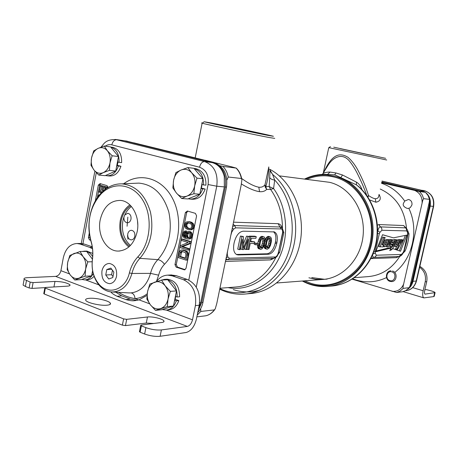 <?xml version="1.0" encoding="UTF-8"?>
<svg xmlns="http://www.w3.org/2000/svg" width="458" height="458" viewBox="0 0 458 458"><rect width="100%" height="100%" fill="white"/><g stroke="black" fill="none" stroke-linecap="round" stroke-linejoin="round"><path stroke-width="0.69" d="M352.116 279.168L396.576 292.485L400.195 291.013L403.189 288.368C402.897 287.784 403.046 286.365 403.63 284.103L422.121 203.049C422.585 200.719 423.1 199.264 423.656 198.698L422.133 194.753L419.539 191.547L381.646 182.731M411.937 204.944L410.316 207.571L408.828 208.327L407.299 208.436C403.641 206.942 402.433 205.115 403.675 202.951L404.706 201.068L408.462 199.47C411.124 200.169 412.28 201.989 411.937 204.944M396.576 292.485L402.748 291.729L405.84 290.561L409.286 287.67L410.265 285.076L429.295 201.984L429.512 199.345L423.656 198.698M403.189 288.368L409.286 287.67M381.795 182.061L425.442 192.303L428.001 195.463L429.512 199.345M419.539 191.547L425.442 192.303M402.994 253.268L405.135 250.984L404.139 250.755M405.135 250.984C407.408 245.562 408.708 239.866 409.023 233.889L407.511 230.174M370.82 258.593L396.388 257.654L398.866 256.514M369.629 199.94L375.886 202.218C380.335 201.302 381.394 198.698 379.047 194.404M406.366 228.359L403.658 225.542L378.818 224.557L377.444 225.164M401.294 254.453L402.714 253.177L403.864 250.961L407.626 234.404L407.483 232.189L406.641 230.912L381.926 230.248L379.928 232.321L379.293 233.815L375.297 251.688L375.257 253.171L376.333 255.221L401.294 254.453L398.889 256.514L373.946 257.407M389.712 250.509L392.655 248.562L400.498 251.253L406.836 235.097L393.428 237.845L382.55 234.719L375.72 251.74L390.617 248.179L389.958 250.578M386.06 240.553C384.159 242.872 383.609 244.95 384.417 246.793L386.048 246.221C387.96 243.845 388.493 241.755 387.645 239.94L386.06 240.553M386.855 241.515L386.855 241.515C385.67 242.19 385.126 243.427 385.218 245.219L385.218 245.219C386.392 244.549 386.936 243.312 386.855 241.515M397.023 240.587C395.191 242.86 394.664 244.887 395.431 246.667L396.971 246.106C398.809 243.782 399.324 241.738 398.523 239.986L397.023 240.587M397.802 241.526L397.802 241.521C396.674 242.185 396.147 243.387 396.222 245.133L396.227 245.133C397.344 244.475 397.865 243.267 397.802 241.526M379.974 246.959L383.993 237.49L385.167 237.502L382.001 244.978L383.821 244.961L382.991 246.925L378.692 246.604L382.711 237.141L385.167 237.502M392.254 239.877L388.178 246.908L387.056 246.919L388.934 239.855L389.924 239.86L388.533 244.749L391.206 239.872L392.254 239.877L390.989 239.54L389.781 239.82M392.151 246.375L390.794 246.725C389.042 245.528 392.437 238.881 393.76 239.963C394.447 240.639 394.332 241.984 393.411 243.994L391.43 244.005L391.561 245.225L392.792 244.79L392.151 246.375M391.911 242.723L393.101 242.723L393.13 241.446L391.911 242.723M390.777 248.419L392.998 245.797L395.472 239.803L396.456 239.809L393.456 247.074C392.426 249.238 391.315 250.28 390.124 250.205L390.548 248.356M400.034 243.381L401.952 239.94L402.931 239.946L397.573 249.438L396.811 249.186L398.666 245.723L399.84 239.935L400.79 239.935L400.034 243.381M381.926 230.248L381.726 228.25L380.398 226.876C379.533 226.664 378.68 227.918 377.833 230.632L377.644 231.399M372.446 255.215L373.413 257.396L373.82 257.407L375.417 256.789L376.333 255.221M367.992 197.295L368.501 195.537C371.472 197.53 373.728 198.577 375.262 198.698C377.592 198.806 378.818 197.535 378.938 194.89M324.138 171.538C327.716 163.609 331.489 158.531 335.468 156.292C339.126 154.117 343.265 154.432 347.897 157.243C351.406 160.243 354.555 164.21 357.355 169.157C362.352 178.546 366.068 187.345 368.501 195.537L367.482 196.539M361.167 188.902L361.568 188.519L362.141 189.904M322.174 174.418L322.701 173.834C324.184 172.643 326.646 172.059 330.092 172.071L335.897 172.947L342.504 174.99L356.427 182.124C358.694 183.503 360.406 185.633 361.568 188.519M366.818 195.589C364.396 188.564 361.019 180.773 356.685 172.225C354.063 167.336 351.549 163.5 349.145 160.712C341.994 152.48 333.161 157.403 328.375 164.766L324.808 170.473M328.833 147.653L386.712 160.002M333.727 147.173L385.636 158.325L333.727 147.173M373.797 155.886L340.42 148.724L373.797 155.886M303.07 280.954C327.418 294.351 360.423 279.369 369.612 248.396C379.27 217.584 360.996 181.986 333.819 176.067L326.96 175.019C319.461 174.532 312.276 175.889 305.406 179.089M304.679 179.004C311.388 175.706 318.43 174.172 325.815 174.395L334.746 174.836L356.427 184.866L356.427 182.124M302.337 281.012C309.94 285.191 318.035 287.023 326.611 286.513C348.538 285.185 368.679 265.171 372.417 239.563C376.293 213.978 362.948 187.505 342.361 178.322M322.22 174.412L322.472 174.046M328.701 286.319L331.054 286.101C350.931 284.836 369.554 268.371 375.297 245.854C381.085 223.367 373.024 197.902 356.427 184.866L358.534 186.446C374.054 199.888 381.153 223.979 375.812 245.385C370.482 266.791 353.295 283.244 333.865 285.821M377.655 230.592L379.928 232.321M407.483 232.189L407.7 230.924C407.036 229 406.355 227.981 405.656 227.872L380.398 226.876L378.818 224.557M409.023 233.895L407.918 233.849M387.645 239.94L386.369 239.597L384.783 240.21L382.642 244.641M382.545 234.742L393.428 237.845M405.353 235.401L399.29 250.835M390.617 248.179L389.357 247.83L376.018 251.001M393.857 246.101L395.431 246.667M400.79 239.935L399.542 239.603L398.592 239.597L398.517 239.986L396.382 239.792M383.821 244.961L382.155 244.612M389.924 239.86L387.663 239.511L387.554 239.918M385.831 246.41L387.056 246.919M393.76 239.963L391.722 239.734M388.991 245.505L389.535 246.381L390.794 246.725M392.775 244.801L391.287 244.629M396.456 239.809L394.218 239.465L393.966 240.072M392.34 243.999L392.094 244.601M391.092 246.759L389.901 247.978M402.931 239.946L401.695 239.614L400.561 239.877M397.103 245.975L395.569 248.843L397.573 249.438M383.993 237.49L382.711 237.141M391.206 239.872L389.941 239.534M388.934 239.855L387.663 239.511M395.472 239.803L394.218 239.465M401.952 239.94L400.71 239.608M399.84 239.935L398.592 239.597M398.666 245.723L397.55 245.419M396.811 249.186L395.569 248.843M197.221 315.098L200.793 311.446L214.321 309.906L215.231 308.898L216.789 303.482L241.177 185.084L241.898 179.88L241.372 178.483L228.244 177.023C227.414 172.729 225.634 169.179 222.903 166.391L220.012 165.75M133.839 142.839L231.988 166.918L236.099 168.08L222.903 166.391M200.793 311.446L200.661 308.675M226.922 179.96L228.244 177.023M214.321 309.906C212.008 313.014 209.18 314.972 205.825 315.78L196.86 316.873M205.825 315.78L205.957 315.751C209.455 314.864 212.369 312.843 214.676 309.705M134.829 236.231C135.133 232.836 134.005 230.855 131.457 230.288C129.58 230.38 128.349 231.599 127.765 233.946C127.467 237.359 128.606 239.339 131.177 239.883C133.032 239.774 134.246 238.561 134.829 236.231M137.486 220.722L137.789 224.781M124.009 216.823L123.981 216.966C123.677 220.292 124.776 222.25 127.267 222.828C129.156 222.754 130.398 221.529 130.999 219.147C131.309 215.833 130.221 213.875 127.753 213.273L124.736 215.02M225.451 261.432L270.432 259.921L274.119 258.289M277.972 254.591L279.661 252.284L283.846 232.59L282.34 228.33C281.464 225.513 280.044 223.962 278.092 223.681L233.54 222.176M241.4 183.973C248.642 188.404 254.688 190.969 259.543 191.667C262.526 191.971 264.896 191.221 266.659 189.423L270.581 189.394L269.212 186.561L270.031 170.811L272.573 174.395L269.802 169.746M279.661 252.284L278.687 252.238M227.592 251.053L227.237 253.915L227.809 256.932L229.424 258.278L275.172 256.978C275.659 257.167 276.437 256.486 277.508 254.946L278.218 253.211L282.563 232.733L282.592 230.987C282.185 229.452 281.693 228.771 281.109 228.954L235.698 227.855L233.517 229.218L231.696 232.258L230.872 235.126M243.187 231.175C239.059 231.782 236.07 235.532 234.221 242.425L233.952 243.753C233.013 249.404 233.946 253.034 236.752 254.654L238.263 254.94L268.64 254.242C272.333 253.52 275.018 249.971 276.701 243.604L276.958 242.379C277.92 236.832 277.056 233.345 274.365 231.914L243.187 231.175M235.698 227.855L234.673 225.548L232.641 226.538M225.989 258.816L227.889 259.738L227.111 259.657M282.592 230.987L282.838 230.145C282.821 229.166 282.174 228.13 280.88 227.031L234.673 225.548L233.128 224.157M283.846 232.59L282.849 232.487M236.357 254.453L267.151 253.789C270.85 253.068 273.535 249.53 275.218 243.164L275.476 241.939C276.386 236.878 275.693 233.477 273.403 231.737M244.801 246.948L244.36 249.06L246.822 249.518L249.518 236.586L248.116 236.574L243.353 248.184L243.404 236.534L241.979 236.517L239.259 249.621L240.215 249.61L242.351 239.316L242.437 249.576L243.696 249.558L248.013 239.339L245.889 249.53M249.518 236.586L246.581 236.122L243.375 243.931M243.404 236.534L240.433 236.059L237.719 249.146L239.259 249.621M240.879 246.427L240.902 249.106L242.437 249.576M254.568 241.818L250.595 241.818L251.333 238.252L255.913 238.28L256.257 236.649L250.755 236.597L248.064 249.501L248.992 249.49L250.251 243.461L254.224 243.45L254.568 241.818L250.686 241.36M256.257 236.649L254.734 236.202L249.221 236.145L249.152 236.483M258.146 243.438L254.528 242.992L254.242 244.343L255.759 244.801L257.865 244.79L258.146 243.438L256.045 243.444L255.759 244.801M263.424 236.717L262.48 236.975L260.957 238.584L259.686 241.818L259.039 245.591L259.096 247.469L259.944 249.072L261.718 249.043L262.623 248.236L264.066 245.557L264.999 241.818L265.085 238.607L264.249 236.992L261.913 236.271L260.058 237.33L258.604 240.021L257.762 243.324M257.562 244.79L257.86 247.818L258.438 248.614L260.779 249.324M264.008 245.7L264.071 246.954L264.901 248.534L267.209 249.238L269.018 248.162L270.432 245.511L271.359 241.818L271.457 238.647L270.644 237.049L268.915 237.032L268.022 237.828L266.167 241.818L265.571 247.406L266.396 248.986L267.209 249.238M269.836 236.775L268.336 236.334L267.415 236.591L265.915 238.177L265.148 239.883M262.543 238.257L262.892 240.032L262.314 243.507L261.827 245.11L260.127 247.331M268.949 238.309L269.281 240.055L268.703 243.484L268.222 245.07L266.579 247.257M240.433 236.059L241.979 236.517M246.581 236.122L248.116 236.574M260.373 242.087L260.86 240.473L262.348 238.32L263.825 238.332L264.403 240.479L263.333 245.562L262.405 247.171L261.06 247.984L260.041 247.194L259.789 245.585L260.373 242.087M266.837 242.082L267.317 240.484L268.777 238.36L270.22 238.372L270.775 240.496L269.716 245.517L268.812 247.108L267.489 247.915L266.499 247.131L266.253 245.54L266.837 242.082M246.902 249.146L248.064 249.501M249.221 236.145L250.755 236.597M254.528 242.992L256.045 243.444M258.169 241.366L259.686 241.818M258.049 243.908L259.176 244.246M258.604 240.021L260.115 240.467M258.919 239.213L260.436 239.66M259.446 238.137L260.957 238.584M260.058 237.33L261.57 237.776M260.968 236.534L262.48 236.975M258.438 248.614L259.944 249.072M257.86 247.818L259.371 248.27M257.585 247.017L259.096 247.469M257.511 245.94L259.022 246.398M257.528 245.133L259.039 245.591M260.35 247.257L261.856 247.709M260.905 246.719L262.405 247.171M261.827 245.11L263.333 245.562M262.314 243.507L263.819 243.954M262.703 241.635L264.209 242.087M262.892 240.032L264.403 240.479M262.64 238.423L264.151 238.87M263.029 238.097L263.825 238.332M265.033 241.481L266.167 241.818M264.564 243.885L265.663 244.217M265.142 240.055L266.59 240.484M265.4 239.242L266.905 239.689M265.915 238.177L267.42 238.624M266.522 237.387L268.022 237.828M267.415 236.591L268.915 237.032M264.901 248.534L266.396 248.986M264.34 247.744L265.84 248.196M264.071 246.954L265.571 247.406M264.003 245.894L265.503 246.341M264.197 245.15L265.526 245.545M266.774 247.188L268.268 247.641M267.317 246.656L268.812 247.108M268.222 245.07L269.716 245.517M268.703 243.484L270.197 243.931M269.092 241.641L270.586 242.082M269.281 240.055L270.775 240.496M269.041 238.463L270.541 238.904M269.436 238.143L270.22 238.372M282.46 228.794C282.477 213.766 278.516 200.633 270.581 189.394L273.592 188.559L269.212 186.561L265.817 186.652L266.659 189.423L265.13 186.898L264.993 184.751L265.817 186.652C267.712 180.423 268.709 173.845 268.8 166.924M241.669 178.483C248.454 183.435 254.173 186.343 258.833 187.213C261.449 187.505 263.505 186.681 264.993 184.751L268.669 167.548M205.207 160.266L213.932 162.43M228.015 287.624C247.52 291.597 268.892 279.724 279.197 257.883C289.542 236.082 287.12 207.073 273.592 188.559L274.68 180.011C272.281 179.805 270.655 179.021 269.814 177.675M202.339 123.036L201.537 122.962L202.121 123.173C205.94 124.381 253.125 134.492 269.172 137.532L274.766 138.385M268.056 135.408L273.415 136.284C269.71 135.179 227.981 126.236 210.875 122.876L204.239 121.765C207.955 122.864 252.753 132.448 268.056 135.408M195.211 157.775L202.121 123.173L204.239 121.765M220.916 125.074L260.842 133.627L220.916 125.074M269.59 169.197C291.551 180.566 305.268 211.264 300.5 240.479C295.862 269.728 273.775 292.181 250.085 293.567L246.324 293.916M219.857 288.597C242.179 299.314 270.558 288.763 284.178 262.606C297.952 236.586 293.578 199.848 274.68 180.011L272.573 174.395C291.093 189.675 300.105 219.914 293.538 246.622C287.029 273.363 266.092 292.776 244.017 294.128C235.486 294.637 227.397 292.983 219.737 289.17M307.003 179.29C315.614 175.643 324.493 174.853 333.63 176.931C358.923 182.536 376.797 214.247 369.995 243.696C363.572 273.254 334.935 291.311 310.587 283.193L304.673 280.834M324.51 279.288L311.801 277.594M279.3 175.861L329.577 182.318C349.803 187.019 365.181 210.193 363.205 234.433C361.431 258.696 342.767 278.601 322.174 279.483L315.465 279.237L308.91 277.8M260.041 290.08C250.967 292.696 242.036 292.53 233.248 289.582M198.074 310.925L201.732 302.48L225.302 187.007C226.773 174.469 222.731 166.374 213.176 162.722L124.599 140.789M197.724 312.642C200.335 309.946 202.081 306.517 202.963 302.36L226.498 187.116C227.97 174.607 223.933 166.529 214.39 162.882L126.127 141.007M424.383 192.034L420.055 190.03L381.995 181.156M409.767 286.462L411.982 281.555L429.283 206.043L429.444 200.421M409.332 287.572L412.515 281.504L429.793 206.089C430.635 202.064 429.959 198.394 427.766 195.074M425.03 192.2L420.576 190.099L382.006 181.105M108.128 187.448L107.04 185.639L100.067 183.618L98.327 185.106L95.338 200.925M89.281 232.985L88.423 237.559L89.43 239.883L90.684 240.307M187.374 211.018L185.381 212.569L174.973 264.615L176.147 267.129L184.482 269.859L186.028 268.325L196.596 215.855L195.389 213.354L187.374 211.018M117.317 165.309L117.992 162.04M118.639 292.347L118.874 292.559C124.009 295.702 129.396 297.711 135.036 298.593L138.74 299.979M128.738 292.897L131.005 292.902C140.497 291.7 147.007 285.197 150.527 273.38C151.941 267.907 154.386 263.333 157.855 259.646C168.962 246.65 172.614 230.786 168.819 212.054C163.323 194.192 153.35 184.545 138.894 183.114L135.133 183.28M199.619 302.692L200.741 302.583L198.509 308.789M200.741 302.583L224.334 186.916L224.271 176.502C222.348 169.036 218.329 164.399 212.203 162.59L123.786 140.663M129.7 246.198C122.412 240.387 119.555 231.966 121.13 220.939C122.578 214.023 125.778 208.951 130.725 205.728M130.438 245.454C123.855 239.482 121.33 231.33 122.87 220.991C124.181 214.647 127.032 209.816 131.423 206.501M128.841 246.976C121.467 240.759 118.605 231.988 120.248 220.664C121.713 213.617 124.937 208.367 129.906 204.909M137.182 231.674C140.32 217.115 131.824 201.302 120.712 200.427C110.298 200.335 103.468 206.816 100.205 219.869C96.959 235.08 106.508 251.642 118.588 251.07C127.977 250.183 134.177 243.719 137.182 231.674M137.784 256.938C150.567 243.627 153.018 216.966 142.936 200.427C133.02 183.698 113.647 181.105 101.235 193.763C89.854 206.713 86.453 222.485 91.033 241.074C92.808 247.125 93.266 253.371 92.407 259.812C91.325 269.499 93.524 277.651 99.008 284.269C108.494 295.748 125.618 289.748 129.385 272.922C131.005 266.562 133.805 261.232 137.784 256.938L139.902 258.335C150.556 245.688 154.071 230.254 150.442 212.031C145.186 194.65 135.62 185.261 121.742 183.858L134.738 183.297M101.945 270.947C101.384 278.584 103.966 282.832 109.691 283.685C113.195 283.216 115.485 280.725 116.572 276.22C117.168 268.875 114.752 264.621 109.313 263.447C105.558 263.688 103.102 266.184 101.945 270.947M156.407 281.613L158.628 275.172L150.527 273.38L131.938 273.455C128.309 285.466 121.696 291.643 112.107 291.992C107.327 291.74 103.107 289.593 99.438 285.557C93.581 278.487 91.234 269.785 92.39 259.451C93.197 253.366 92.768 247.469 91.09 241.75C85.841 224.746 90.341 203.575 101.728 192.434C107.653 186.606 114.323 183.75 121.742 183.858M129.385 272.922L131.938 273.455C133.473 267.438 136.129 262.4 139.902 258.335L157.855 259.646C160.369 260.052 162.573 261.604 164.468 264.295C179.565 248.934 183.28 218.518 172.42 198.228C161.737 177.778 139.547 171.864 123.608 183.778M117.248 165.286L117.946 162.029M100.668 183.79L99.689 185.209L97.319 197.759M89.911 236.952L90.541 239.757M108.065 187.488L99.781 185.141L98.859 190.018L99.741 190.282L101.103 190.379L101.819 186.589M104.636 189.841L105.071 187.54M102.3 191.873L98.653 191.101L98.499 191.913L101.39 192.772M99.741 190.282L100.508 186.211L102.878 186.898L102.208 190.436L103.096 190.694L103.766 187.156L105.701 187.723L105.409 189.246M108.105 187.27L99.781 185.141M106.496 188.473L106.748 187.162M103.56 190.728L103.096 190.694M102.054 192.108L98.653 191.101M99.46 194.919L97.857 195.303L97.628 196.516L98.098 196.659M187.769 211.138L186.664 212.632L176.273 264.569L177.441 267.077L185.141 269.67M185.988 260.104L187.27 260.064L188.318 253.955L187.637 251.957L186.246 250.841L182.834 249.965L180.79 250.183L179.948 250.801L179.072 252.507L178.07 257.499L185.988 260.104L186.996 255.083L186.864 253.034L186.354 251.98L184.958 250.858L181.545 249.982M188.009 250.057L189.286 250.039L189.543 248.786L182.616 246.576L190.597 243.553L190.975 241.669L183.028 239.173L181.74 239.168L181.488 240.421L188.249 242.551L180.446 245.637L180.068 247.509L188.009 250.057L188.261 248.803L181.328 246.581L189.314 243.559L189.692 241.669L181.74 239.168M185.771 236.838L185.084 236.053L184.832 234.645L185.084 233.391L186.429 232.029L186.635 230.987L184.803 231.015L183.286 232.326L182.742 234.158L183 236.46L184.311 237.977L187.866 239.087L189.606 238.515L190.705 236.626L190.963 234.473L190.66 233.259L189.337 231.742L187.557 231.639L185.822 233.998L185.57 236.145L186 237.616L184.689 236.981L183.801 236.042L183.544 234.628L183.795 233.374L185.147 232.011L185.353 230.964M187.866 239.087L190.883 238.521L191.604 237.633L192.2 235.589L191.936 233.277L191.387 232.441L190.62 231.759L188.49 231.479M189.549 229.796L191.381 229.767L192.784 229.08L193.505 228.187L194.015 225.662L193.328 223.67L191.455 222.222L189.927 221.764L186.44 221.953L185.089 223.327L184.585 225.84L185.267 227.826L186.326 228.811L188.656 229.75L190.866 229.532L192.228 228.158L192.658 226.945L192.738 225.628L192.051 223.636L190.173 222.182L187.751 221.678M185.307 258.089L180.618 256.554L181.368 252.81L182.467 251.39M187.396 237.828L186.675 236.935L186.417 235.521L186.709 234.049L187.894 232.635L188.959 232.738L189.852 233.683L189.812 236.574L189.051 237.673L187.396 237.828L188.679 237.834L187.957 236.946L187.7 235.532L187.992 234.067L189.011 232.779M189.944 228.662L187.814 227.792L186.755 225.92L187.179 223.825L188.662 222.84M183.715 250.028L182.427 250.045M186.246 250.841L184.958 250.858M187.047 251.322L185.765 251.345M187.637 251.957L186.354 251.98M188.146 253.011L186.864 253.034M188.318 253.955L187.036 253.984M188.278 255.054L186.996 255.083M179.324 256.583L180.08 252.833L181.46 251.287L185.341 252.541L185.977 254.751L185.221 258.518L179.324 256.583L180.618 256.554M187.511 228.284L186.532 227.763L185.473 225.886L185.896 223.79L187.545 222.731L190.774 223.699L191.845 225.582L191.799 226.687L190.952 228.216L189.761 228.748L187.511 228.284L188.788 228.313M181.368 252.81L180.08 252.833M182.164 251.522L180.876 251.539M181.7 252.037L180.412 252.055M189.543 248.786L188.261 248.803M182.616 246.576L181.328 246.581M190.975 241.669L189.692 241.669M190.597 243.553L189.314 243.559M190.62 231.759L189.337 231.742M191.387 232.441L190.104 232.424M191.936 233.277L190.66 233.259M192.24 234.485L190.963 234.473M192.2 235.589L190.917 235.572M191.988 236.637L190.705 236.626M191.604 237.633L190.328 237.622M190.883 238.521L189.606 238.515M190.076 238.939L188.799 238.933M186.429 232.029L185.147 232.011M185.839 232.292L184.551 232.275M185.376 232.819L184.087 232.796M185.084 233.391L183.795 233.374M184.832 234.645L183.544 234.628M184.872 235.32L183.589 235.309M185.084 236.053L183.801 236.042M185.507 236.626L184.219 236.614M185.816 236.992L184.689 236.981M185.965 237.513L185.656 237.507M188.656 232.647L187.894 232.635M188.753 232.967L187.471 232.95M188.29 233.494L187.007 233.477M187.992 234.067L186.709 234.049M187.7 235.532L186.417 235.521M187.746 236.214L186.463 236.202M187.957 236.946L186.675 236.935M188.209 237.467L186.927 237.462M189.927 221.764L188.644 221.724M191.455 222.222L190.173 222.182M192.263 222.685L190.986 222.645M192.732 223.046L191.455 223.012M193.328 223.67L192.051 223.636M193.711 224.454L192.44 224.42M194.015 225.662L192.738 225.628M193.929 226.973L192.658 226.945M193.505 228.187L192.228 228.158M192.784 229.08L191.507 229.052M192.148 229.555L190.866 229.532M191.381 229.767L190.104 229.744M187.814 227.792L186.532 227.763M189.927 228.674L188.696 228.645M187.643 223.304L186.36 223.264M187.179 223.825L185.896 223.79M186.795 224.821L185.513 224.786M186.755 225.92L185.473 225.886M186.967 226.647L185.685 226.618M407.746 289.244C410.391 287.389 412.12 284.796 412.939 281.464L430.205 206.129C431.264 197.988 428.196 192.663 420.988 190.15L382.018 181.065M108.741 278.991L112.8 277.548L113.853 272.086L110.836 268.09L106.788 269.556L105.746 274.989L108.741 278.991M105.746 274.989L111.586 274.714L112.989 276.575M106.788 269.556L111.792 269.356M112.45 270.226L111.586 274.714M92.522 248.814L89.659 247.36L80.139 244.08L76.99 243.507C70 243.994 65.437 248.78 63.296 257.86L60.908 270.695L69.496 273.901M44.827 287.641L32.031 288.408L29.117 287.956L25.39 286.473L23.089 285.088L24.142 279.306C23.535 278.384 24.652 277.834 27.491 277.668L55.624 276.38C58.275 275.928 60.038 274.033 60.908 270.695M23.089 285.088L23.272 284.063M24.142 279.306L30.176 282.134L33.096 282.586L54.983 281.441L53.958 286.948M69.759 285.603L69.914 284.767C70.4 285.529 69.513 285.992 67.257 286.158L45.491 287.458L44.844 287.801L45.342 288.093L123.614 318.882L126.689 319.34L147.47 316.988C152.285 316.323 162.853 318.837 163.895 320.892C164.359 321.693 163.649 322.226 161.777 322.484L141.207 325.043L140.686 325.443L141.373 325.867L145.896 327.642C151.375 329.56 156.539 330.321 161.393 329.932L160.123 336.281C155.268 336.71 150.104 335.954 144.631 334.019L140.119 332.222L139.484 331.518M69.914 284.767C66.874 282.678 61.899 281.567 54.983 281.441M160.123 336.281L186.12 332.508C191.015 331.082 194.427 326.691 196.362 319.329L199.236 305.223L195.389 305.623L192.503 319.816C191.524 323.525 189.807 325.724 187.356 326.417L161.393 329.932M107.029 305.194C100.628 305.915 87.249 302.91 85.829 300.442C85.125 299.303 86.281 298.599 89.304 298.324C95.888 297.689 108.918 300.66 110.315 303.122C110.979 304.204 109.886 304.891 107.029 305.194M45.342 288.093L44.249 293.99L43.796 293.475M44.249 293.99L122.389 325.151L123.614 318.882M147.47 316.988L146.268 323.062L125.463 325.604L122.389 325.151M146.268 323.062L153.711 323.485M115.737 292.187L121.725 295.874L117.065 296.24L125.807 299.538C129.511 300.62 132.368 301.003 134.383 300.688L135.522 300.591M147.012 295.387L139.077 299.875L134.383 300.688M117.065 296.24C113.887 294.734 111.804 293.286 110.819 291.889M121.725 295.874L130.438 299.143L137.068 300.362M80.631 243.496L84.301 244.068L92.247 246.799M170.937 274.972L176.181 275.647L187.202 279.432C196.7 283.994 200.713 292.593 199.236 305.223M156.441 281.601C159.476 277.496 163.243 275.344 167.743 275.138L172.265 275.853L183.315 279.666C192.847 284.258 196.871 292.908 195.389 305.623M162.315 309.551L166.254 310.089C170.994 309.488 174.355 306.408 176.33 300.843L174.876 300.311M166.603 279.243L167.147 279.208C175.362 280.296 179.513 286.158 179.599 296.784L177.103 297.002C177.326 288.305 174.217 282.575 167.771 279.804M167.531 279.729L164.622 279.357L160.81 280.285M177.103 297.002L175.643 296.475M176.33 300.843L178.832 300.608L175.179 299.286M178.832 300.608C176.862 306.15 173.508 309.224 168.773 309.82L166.786 310.032M92.682 256.64C91.108 253.978 89.104 252.261 86.677 251.488M86.407 251.408L84.501 251.144L82.188 251.465M81.805 279.437L84.724 279.924C88.308 279.701 91.136 277.582 93.22 273.569M94.056 276.271C92.132 278.51 89.905 279.678 87.386 279.786L85.125 279.901M86.751 251.116L92.791 253.434M166.826 308.12L169.059 307.415M174.321 301.736L175.374 298.439L175.7 294.872M174.063 287.813L170.485 283.256M155.491 310.387L161.72 309.74L173.462 306.024L176.496 290.904L167.702 279.718L161.514 280.084L149.829 284.046L147.545 291.632L146.858 299.08L150.367 304.793L155.491 310.387L167.29 306.648L168.034 299.091L170.342 291.38L165.126 285.763L161.514 280.084M176.496 290.904L170.342 291.38M173.462 306.024L167.29 306.648M147.545 291.632C146.703 296.589 147.648 300.975 150.367 304.793C153.281 308.377 156.682 309.648 160.575 308.606C164.405 307.209 166.889 304.038 168.034 299.091C168.893 294.036 167.92 289.593 165.126 285.763C162.138 282.202 158.714 280.989 154.85 282.122C151.077 283.588 148.644 286.76 147.545 291.632M85.566 278.08L88.079 277.176M92.31 272.207L92.693 271.256M92.333 259.051L88.989 254.585M92.43 259.176L86.619 251.408L80.093 251.494L69.828 255.438L67.669 262.537L67.183 269.579L70.114 274.794L74.734 279.97L85.091 276.208L85.623 269.075L87.804 261.867L83.11 256.68L80.093 251.494M74.734 279.97L81.284 279.626L91.606 275.899L92.59 270.707M92.15 261.747L87.804 261.867M91.606 275.899L85.091 276.208M67.669 262.537C66.92 267.197 67.732 271.279 70.114 274.794C72.662 278.08 75.644 279.197 79.062 278.138C82.423 276.746 84.61 273.724 85.623 269.075C86.385 264.335 85.549 260.201 83.11 256.68C80.499 253.417 77.499 252.352 74.104 253.492C70.79 254.94 68.643 257.957 67.669 262.537M188.209 198.766L189.875 199.075C195.858 199.219 200.146 195.812 202.745 188.851L201.251 188.45M195.074 168.567L195.686 168.636C202.699 170.531 206.123 176.038 205.951 185.158L203.535 184.935C203.77 176.267 200.615 170.794 194.072 168.51M203.535 184.935L202.041 184.534M202.745 188.851L205.161 189.062L201.383 188.038M205.161 189.062C202.568 195.995 198.291 199.39 192.32 199.247L190.482 199.121M105.523 175.494L106.788 175.752C112.147 175.946 116.011 172.695 118.37 166.008L117.059 165.653M112.393 147.287L112.834 147.344C118.891 149.096 121.828 154.186 121.645 162.624L119.069 162.327C119.298 154.18 116.521 149.102 110.744 147.092M119.069 162.327L117.763 161.977M118.37 166.008L120.941 166.288L117.174 165.269M120.941 166.288C118.588 172.952 114.735 176.187 109.382 175.998L107.229 175.792M435.066 292.736L434.241 296.297L433.772 296.595L423.89 297.895C422.597 297.093 422.35 294.712 423.152 290.75L425.213 281.813C426.266 275.727 424.411 270.867 419.648 267.243M419.854 266.361C425.505 269.768 427.801 274.863 426.73 281.659L424.675 290.555C424.274 292.536 424.4 293.733 425.047 294.133L435.094 292.61C434.877 292.158 433.583 291.574 431.207 290.853L426.398 289.628L424.847 289.817M392.443 270.987C397.733 272.235 397.092 281.504 391.71 281.596L390.079 281.412C384.749 280.101 385.516 270.775 390.96 270.81M391.882 271.869C397.103 273.168 395.019 282.351 389.907 280.594C384.72 279.271 386.77 270.163 391.882 271.869M192.457 197.095L195.778 195.789M200.69 189.91L201.76 186.52L202.093 182.931M200.22 175.62L197.02 171.916M181.74 198.526L187.763 198.938L199.825 194.198L202.934 178.757L193.889 168.292L187.906 167.582L181.11 170.004L175.901 172.58L173.611 180.189L172.861 187.935L176.519 193.15L181.74 198.526L187.019 196.087L193.866 193.74L194.673 185.879L196.992 178.145L191.673 172.763L187.906 167.582M202.934 178.757L196.992 178.145M199.825 194.198L193.866 193.74M173.611 180.189C172.752 185.238 173.719 189.56 176.519 193.15C179.519 196.493 183.017 197.472 187.019 196.087C190.952 194.347 193.505 190.946 194.673 185.879C195.549 180.733 194.553 176.359 191.673 172.763C188.599 169.449 185.078 168.533 181.11 170.004C177.235 171.813 174.733 175.208 173.611 180.189M109.113 173.925L112.439 172.471M116.424 167.347L117.511 163.844L117.803 160.117M116.28 153.854L113.246 150.144M98.751 175.071L105.134 175.666L115.725 171.034L118.485 156.544L110.584 146.892L104.229 146.033L98.127 148.369L93.69 150.894L91.526 158.01L90.987 165.304L94.045 170.09L98.751 175.071L103.239 172.66L109.382 170.387L109.966 162.996L112.158 155.766L107.378 150.779L104.229 146.033M118.485 156.544L112.158 155.766M115.725 171.034L109.382 170.387M91.526 158.01C90.758 162.75 91.6 166.775 94.045 170.09C96.667 173.164 99.73 174.023 103.239 172.66C106.685 170.971 108.93 167.748 109.966 162.996C110.75 158.17 109.886 154.1 107.378 150.779C104.693 147.734 101.607 146.932 98.127 148.369C94.726 150.115 92.522 153.333 91.526 158.01M422.121 203.049C422.345 197.077 419.946 192.904 414.931 190.528M392.048 291.34C397.435 291.798 401.3 289.382 403.63 284.103M394.733 272.441C412.727 258.787 419.23 229.727 408.828 208.327M404.706 201.068C398.626 192.366 390.897 186.429 381.525 183.263M352.723 278.785L356.272 280.038C366.497 283.055 376.585 282.243 386.535 277.6M354.326 277.703L367.694 276.649C381.142 275.584 391.842 268.829 399.777 256.377M406.532 228.513C404.643 209.506 395.878 196.345 380.243 189.04M396.388 257.654L397.933 256.549M402.714 253.177L402.542 254.035C401.494 255.541 400.326 256.365 399.038 256.509M379.293 233.815L377.587 233.242M375.297 251.688L373.825 251.814M375.257 253.171L372.938 254.07M371.203 258.615L373.362 257.39M375.886 202.218L375.262 198.698M327.481 174.441L330.092 172.071M334.746 174.836L335.897 172.947M340.855 177.612L342.504 174.99M403.658 225.542L406.326 228.788L406.641 230.912M407.626 234.404L407.763 231.324M403.864 250.961L402.679 253.806M392.998 245.797L392.449 245.648M393.101 242.723L392.054 242.437M236.099 168.08C238.778 170.811 240.536 174.275 241.372 178.483M275.922 257.425C266.464 275.699 253.119 285.557 235.887 287.006L219.926 288.259M277.611 254.757L277.622 255.289M278.218 253.211L282.815 232.675M233.517 229.218L232.366 227.872M227.809 256.932L226.195 257.843M229.424 258.278L227.907 259.738M275.172 256.978L273.729 258.323M277.508 254.946L277.537 255.45M270.432 259.921L272.212 258.369M225.737 260.041L227.065 259.657M278.092 223.681L281.109 228.954M282.563 232.733L282.907 230.746M282.615 231.175L282.889 230.454M276.958 242.379L275.476 241.939M276.701 243.604L275.218 243.164M268.64 254.242L267.151 253.789M238.263 254.94L236.723 254.459M259.543 191.667L258.833 187.213M126.168 141.058L127.467 141.253M201.732 302.48L202.963 302.36M225.302 187.007L226.498 187.116M213.176 162.722L214.39 162.882M411.982 281.555L412.515 281.504M429.283 206.043L429.793 206.089M420.055 190.03L420.576 190.099M118.25 292.324L118.966 292.364M96.306 172.666L82.932 243.696M188.776 280.084L208.075 184.54C209.123 175.62 206.277 169.849 199.539 167.222L111.815 144.854C109.531 144.31 107.321 144.745 105.185 146.165M131.005 292.902C133.307 293.32 134.652 295.221 135.036 298.593C139.369 298.307 143.417 296.715 147.184 293.813M158.628 275.172C159.75 270.833 161.703 267.209 164.468 264.295M196.259 287.16L216.76 186.206C218.248 173.49 214.178 165.281 204.549 161.582L115.239 139.421M208.075 184.54L216.76 186.206L224.334 186.916M199.539 167.222C200.518 163.529 202.19 161.651 204.549 161.582L212.203 162.59M111.815 144.854C112.725 141.407 114.431 139.69 116.939 139.707L125.126 140.909M91.09 241.75L91.033 241.074M92.39 259.451L92.407 259.812M98.327 185.106L99.689 185.209M89.43 239.883L90.575 239.883M88.423 237.559L89.797 237.565M185.381 212.569L186.664 212.632M184.036 269.791L184.992 269.751M176.147 267.129L177.441 267.077M174.973 264.615L176.273 264.569M424.297 190.602L424.177 190.574C431.339 193.064 434.39 198.348 433.337 206.421L416.179 281.138C414.593 286.737 411.129 289.943 405.782 290.75L405.387 290.801M429.804 206.048L433.623 206.392C434.711 198.446 431.579 193.173 424.228 190.58L420.959 190.196M433.617 206.421L416.499 280.966L412.538 281.395M25.39 286.473L26.45 280.668M55.624 276.38L187.356 326.417M141.373 325.867L140.119 332.222M125.463 325.604L126.689 319.34M145.896 327.642L144.631 334.019M29.117 287.956L30.176 282.134M139.077 299.875L149.651 303.82M166.409 310.077L192.503 319.816M85.514 279.884L98.831 284.853M130.438 299.143L125.807 299.538M80.139 244.08L84.301 244.068M89.659 247.36L92.333 247.343M172.265 275.853L176.181 275.647M187.202 279.432L183.315 279.666M32.031 288.408L33.096 282.586M433.772 296.595L434.631 292.897M426.73 281.659L425.213 281.813M425.31 294.162L424.875 294.03M423.152 290.75L412.698 287.63M373.322 257.39L373.82 257.407M324.785 170.502L322.564 174.401M323.337 172.826L328.747 147.711L330.43 146.612M326.8 174.424L325.953 174.401M404.042 251.076L406.355 242.763L407.878 234.221M383.191 246.45L384.417 246.793M392.792 244.79L391.533 244.446M241.738 178.86C240.954 174.979 239.488 171.773 237.341 169.242L236.265 168.092M277.743 255.06L278.458 253.2M227.97 259.732L273.712 258.323C275.979 257.488 277.256 256.532 277.531 255.45M273.993 231.805L274.365 231.914M127.834 217.103L127.078 226.241M127.484 235.624L127.977 239.294M327.126 279.105L276.804 282.981M126.711 141.093L125.412 140.898M128.595 292.891L112.107 291.992M124.37 140.749L116.177 139.541C105.592 139.404 104.367 143.32 100.978 147.178M94.886 171.109L81.272 243.501M119.899 250.99L118.588 251.07M101.235 193.763L101.728 192.434M99.008 284.269L99.438 285.557M416.482 281.046C414.811 286.548 411.473 289.754 406.452 290.67M110.315 303.122L110.069 304.41M140.686 325.443L139.432 331.792M163.895 320.892L163.695 321.911M76.99 243.507L81.158 243.496M167.743 275.138L171.676 274.932M44.844 287.801L43.756 293.692M167.147 279.208L164.622 279.357M87.157 251.11L84.501 251.144M195.686 168.636L194.015 168.441M112.834 147.344L110.716 147.058M423.89 297.895L403.183 291.626"/></g></svg>

